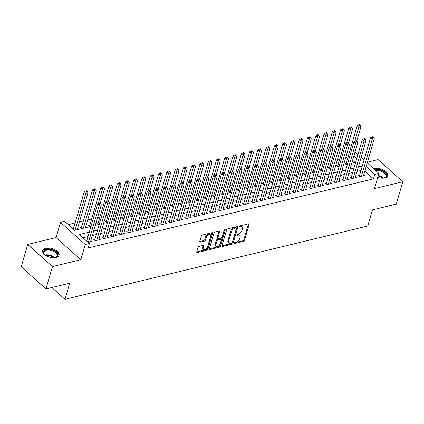 <?xml version="1.0" encoding="UTF-8"?>
<svg xmlns="http://www.w3.org/2000/svg" width="424" height="424" viewBox="0 0 424 424"><rect width="100%" height="100%" fill="white"/><g stroke="black" fill="none" stroke-linecap="round" stroke-linejoin="round"><path stroke-width="0.64" d="M234.424 243A0.753 0.429 131.8 0 0 234.493 243.424A0.753 0.429 131.8 0 0 234.811 243.477L243.44 241.388A1.076 0.615 131.8 0 0 244.51 240.313L249.132 224.497A1.076 0.615 131.8 0 0 249.042 223.893A1.076 0.615 131.8 0 0 248.581 223.819L239.952 225.907A0.753 0.429 131.8 0 0 239.205 226.66A0.753 0.429 131.8 0 0 239.269 227.084A0.753 0.429 131.8 0 0 239.592 227.137L240.71 226.867A3.44 1.972 131.8 0 1 242.184 227.116A3.44 1.972 131.8 0 1 242.486 229.05L242.099 230.364A3.44 1.972 131.8 0 1 238.68 233.809L237.562 234.08A0.753 0.429 131.8 0 0 236.815 234.832A0.753 0.429 131.8 0 0 236.883 235.251A0.753 0.429 131.8 0 0 237.202 235.309L238.32 235.039A3.44 1.972 131.8 0 1 239.793 235.288A3.44 1.972 131.8 0 1 240.095 237.217L239.708 238.537A3.44 1.972 131.8 0 1 236.29 241.977L235.172 242.247A0.753 0.429 131.8 0 0 234.424 243M56.074 257.569A8.544 4.478 16.3 0 0 59.063 255.301A8.544 4.478 16.3 0 0 54.998 249.763A8.544 4.478 16.3 0 0 45.649 248.236A8.544 4.478 16.3 0 0 42.665 250.505A8.544 4.478 16.3 0 0 46.73 256.048A8.544 4.478 16.3 0 0 56.074 257.569M377.752 177.364A8.544 4.478 16.3 0 0 384.897 177.942A8.544 4.478 16.3 0 0 387.881 175.674A8.544 4.478 16.3 0 0 383.815 170.13A8.544 4.478 16.3 0 0 374.466 168.609A8.544 4.478 16.3 0 0 373.798 168.805M199.089 246.376A1.076 0.615 131.8 0 0 198.024 247.452L196.725 251.888A1.076 0.615 131.8 0 0 196.821 252.492A1.076 0.615 131.8 0 0 197.282 252.566L206.864 250.25A1.076 0.615 131.8 0 0 207.93 249.174L212.557 233.359A1.076 0.615 131.8 0 0 212.461 232.755A1.076 0.615 131.8 0 0 212 232.675L202.418 234.997A1.076 0.615 131.8 0 0 201.352 236.073L199.784 241.431A1.076 0.615 131.8 0 0 199.879 242.035A1.076 0.615 131.8 0 0 200.34 242.115L204.437 241.118A1.076 0.615 131.8 0 0 205.508 240.042L206.287 237.387A2.878 1.648 131.8 0 1 208.157 234.954A2.878 1.648 131.8 0 1 210.373 234.716A2.878 1.648 131.8 0 1 210.627 236.332L207.585 246.747A2.878 1.648 131.8 0 1 205.709 249.179A2.878 1.648 131.8 0 1 203.494 249.413A2.878 1.648 131.8 0 1 203.239 247.796L203.748 246.063A1.076 0.615 131.8 0 0 203.653 245.459A1.076 0.615 131.8 0 0 203.191 245.379L199.089 246.376M45.93 288.956L21.2 266.813L27.746 244.436L52.475 266.579L45.93 288.956L69.711 283.2L64.999 299.312L367.762 225.992L372.473 209.88L396.255 204.119L402.8 181.742L374.466 188.606L378.918 173.389L374.779 174.391L373.475 178.864L88.081 247.976L89.39 243.498L85.256 244.5L60.526 222.356L64.66 221.355L74.688 230.333L90.975 226.389M52.475 266.579L80.804 259.721L85.256 244.5M221.98 245.772A1.076 0.615 131.8 0 0 222.07 246.376A1.076 0.615 131.8 0 0 222.531 246.455L232.114 244.134A1.076 0.615 131.8 0 0 233.184 243.058L237.806 227.243A1.076 0.615 131.8 0 0 237.71 226.639A1.076 0.615 131.8 0 0 237.255 226.559L227.672 228.881A1.076 0.615 131.8 0 0 226.602 229.956L221.98 245.772M219.489 247.192L209.907 249.508A1.076 0.615 131.8 0 1 209.445 249.434A1.076 0.615 131.8 0 1 209.35 248.83L213.977 233.014A1.076 0.615 131.8 0 1 215.048 231.939L219.144 230.948A1.076 0.615 131.8 0 1 219.606 231.022A1.076 0.615 131.8 0 1 219.701 231.626L217.825 238.039A1.076 0.615 131.8 0 0 217.92 238.643A1.076 0.615 131.8 0 0 218.381 238.723L221.1 238.065A1.076 0.615 131.8 0 0 222.171 236.989L224.121 230.312A0.753 0.429 131.8 0 1 224.614 229.676A0.753 0.429 131.8 0 1 225.192 229.612A0.753 0.429 131.8 0 1 225.261 230.036L220.554 246.116A1.076 0.615 131.8 0 1 219.489 247.192L218.821 246.593L209.334 248.888M402.8 181.742L378.07 159.599L367.433 162.175M81.641 226.914L80.194 227.264L81.715 228.631M89.915 224.911L88.468 225.266L89.989 226.628M98.188 222.907L96.736 223.263L98.262 224.625M106.456 220.904L105.009 221.259L106.535 222.621M114.729 218.901L113.282 219.256L114.809 220.618M123.002 216.897L121.556 217.252L123.077 218.614M131.276 214.899L129.829 215.249L131.35 216.611M139.544 212.896L138.097 213.246L139.623 214.608M147.817 210.892L146.37 211.242L147.897 212.604M156.09 208.889L154.643 209.239L156.165 210.601M164.364 206.886L162.917 207.235L164.438 208.597M172.637 204.882L171.185 205.232L172.711 206.594M180.905 202.879L179.458 203.228L180.984 204.591M189.178 200.875L187.731 201.225L189.258 202.587M197.452 198.872L196.005 199.222L197.526 200.584M205.725 196.869L204.278 197.218L205.799 198.58M213.998 194.865L212.546 195.215L214.072 196.582M222.266 192.862L220.819 193.212L222.346 194.579M230.539 190.858L229.093 191.208L230.619 192.576M238.813 188.855L237.366 189.205L238.887 190.572M247.086 186.852L245.639 187.201L247.16 188.569M255.359 184.848L253.907 185.198L255.434 186.565M263.627 182.845L262.18 183.195L263.707 184.562M271.901 180.841L270.454 181.191L271.98 182.559M280.174 178.838L278.727 179.188L280.248 180.555M288.447 176.834L287 177.184L288.521 178.552M296.715 174.831L295.268 175.181L296.795 176.548M304.989 172.828L303.542 173.178L305.068 174.545M313.262 170.824L311.815 171.174L313.336 172.542M321.535 168.821L320.088 169.171L321.609 170.538M329.808 166.817L328.356 167.167L329.883 168.535M338.076 164.814L336.63 165.164L338.156 166.531M359.716 174.783L358.269 175.133L359.939 176.628L364.905 175.425L363.84 174.471M351.448 176.787L349.996 177.137L351.671 178.631L356.632 177.428L355.566 176.474M343.175 178.79L341.728 179.14L343.398 180.635L348.358 179.432L347.293 178.478M334.902 180.794L333.455 181.143L335.124 182.638L340.09 181.435L339.02 180.481M326.628 182.797L325.181 183.147L326.851 184.641L331.817 183.438L330.752 182.484M318.355 184.8L316.908 185.15L318.578 186.645L323.544 185.442L322.479 184.488M310.087 186.804L308.635 187.154L310.31 188.648L315.271 187.445L314.205 186.491M301.814 188.807L300.367 189.157L302.036 190.652L306.997 189.448L305.932 188.494M293.541 190.811L292.094 191.16L293.763 192.655L298.729 191.452L297.659 190.498M285.267 192.809L283.82 193.164L285.49 194.658L290.456 193.455L289.391 192.501M276.994 194.812L275.547 195.167L277.222 196.662L282.183 195.459L281.117 194.505M268.726 196.816L267.274 197.171L268.949 198.665L273.909 197.462L272.844 196.508M260.453 198.819L259.006 199.174L260.675 200.669L265.636 199.466L264.571 198.512M252.179 200.822L250.732 201.177L252.402 202.672L257.368 201.469L256.303 200.515M243.906 202.826L242.459 203.176L244.129 204.675L249.095 203.472L248.029 202.518M235.633 204.829L234.186 205.179L235.861 206.679L240.821 205.476L239.756 204.522M227.365 206.833L225.918 207.182L227.587 208.682L232.548 207.479L231.483 206.525M219.091 208.836L217.644 209.186L219.314 210.686L224.275 209.483L223.209 208.529M210.818 210.839L209.371 211.189L211.041 212.689L216.007 211.486L214.942 210.532M202.545 212.843L201.098 213.193L202.767 214.692L207.733 213.489L206.668 212.535M194.277 214.846L192.825 215.196L194.499 216.696L199.46 215.493L198.395 214.539M186.004 216.85L184.557 217.199L186.226 218.699L191.187 217.496L190.122 216.542M177.73 218.853L176.283 219.203L177.953 220.703L182.919 219.5L181.848 218.546M169.457 220.856L168.01 221.206L169.679 222.701L174.646 221.503L173.58 220.549M161.184 222.86L159.737 223.209L161.406 224.704L166.372 223.506L165.307 222.552M152.916 224.863L151.463 225.213L153.138 226.708L158.099 225.51L157.034 224.556M144.642 226.867L143.195 227.216L144.865 228.711L149.826 227.513L148.76 226.554M136.369 228.87L134.922 229.22L136.592 230.714L141.558 229.517L140.487 228.557M128.096 230.873L126.649 231.223L128.318 232.718L133.284 231.52L132.219 230.561M119.822 232.877L118.376 233.227L120.05 234.721L125.011 233.518L123.946 232.564M111.554 234.88L110.102 235.23L111.777 236.725L116.738 235.521L115.672 234.567M103.281 236.883L101.834 237.233L103.504 238.728L108.465 237.525L107.399 236.571M95.008 238.887L93.561 239.237L95.23 240.731L100.197 239.528L99.131 238.574M373.475 178.864L364.82 171.116M360.972 170.485L357.04 171.439M352.704 172.489L348.767 173.442M344.431 174.492L340.493 175.446M336.158 176.495L332.225 177.449M327.885 178.499L323.952 179.453M319.611 180.502L315.679 181.456M311.343 182.506L307.405 183.459M303.07 184.509L299.132 185.463M294.797 186.512L290.864 187.466M286.523 188.516L282.591 189.47M278.25 190.519L274.317 191.473M269.982 192.523L266.044 193.477M261.709 194.526L257.771 195.48M253.435 196.529L249.503 197.483M245.162 198.533L241.23 199.487M236.889 200.536L232.956 201.49M228.621 202.54L224.683 203.488M220.348 204.543L216.41 205.492M212.074 206.546L208.142 207.495M203.801 208.55L199.868 209.498M195.533 210.553L191.595 211.502M187.26 212.557L183.322 213.505M178.986 214.56L175.054 215.509M170.713 216.558L166.78 217.512M162.44 218.561L158.507 219.515M154.172 220.565L150.234 221.519M145.898 222.568L141.961 223.522M137.625 224.572L133.692 225.526M129.352 226.575L125.419 227.529M121.079 228.578L117.146 229.532M112.811 230.582L108.873 231.536M104.537 232.585L100.599 233.539M96.264 234.589L92.331 235.543M87.991 236.592L83.019 237.795M90.858 240.578L91.923 241.532L88.203 242.433M348.088 156.88L345.761 157.442M339.815 158.883L337.488 159.445M331.541 160.887L329.215 161.449M323.268 162.89L320.942 163.452M314.995 164.894L312.668 165.455M306.727 166.897L304.4 167.459M298.454 168.9L296.127 169.462M290.18 170.904L287.854 171.466M281.907 172.907L279.58 173.469M273.634 174.911L271.307 175.472M265.366 176.914L263.039 177.476M257.092 178.917L254.766 179.479M248.819 180.921L246.492 181.483M240.546 182.924L238.219 183.486M232.273 184.928L229.946 185.489M224.005 186.931L221.678 187.493M215.731 188.934L213.404 189.496M207.458 190.933L205.131 191.5M199.185 192.936L196.858 193.503M190.917 194.939L188.59 195.506M182.643 196.943L180.317 197.51M174.37 198.946L172.043 199.513M166.097 200.95L163.77 201.517M157.823 202.953L155.497 203.52M149.555 204.956L147.229 205.523M141.282 206.96L138.955 207.527M133.009 208.963L130.682 209.525M124.736 210.967L122.409 211.528M116.462 212.97L114.136 213.532M108.194 214.973L105.868 215.535M99.921 216.977L97.594 217.538M91.648 218.98L87.715 219.934M83.374 220.983L79.442 221.938M75.101 222.987L68.317 224.63M355.111 162.424L352.636 160.208M346.35 162.811L344.903 163.166L346.429 164.528M85.759 226.607L86.682 227.428M77.491 228.61L78.408 229.432M51.839 287.525L64.999 299.312M80.804 259.721L56.074 237.573L27.746 244.436M56.074 237.573L60.526 222.356M89.3 232.119L79.368 234.525L89.39 243.498M362.281 166.012L358.349 166.966M354.008 168.015L350.076 168.969M345.74 170.019L341.802 170.973M337.467 172.022L333.529 172.971M329.194 174.026L325.261 174.974M320.92 176.029L316.988 176.978M312.652 178.032L308.714 178.981M304.379 180.036L300.441 180.984M296.106 182.039L292.168 182.988M287.832 184.037L283.9 184.991M279.559 186.041L275.626 186.995M271.291 188.044L267.353 188.998M263.018 190.047L259.08 191.001M254.744 192.051L250.812 193.005M246.471 194.054L242.539 195.008M238.198 196.058L234.265 197.012M229.93 198.061L225.992 199.015M221.657 200.064L217.719 201.018M213.383 202.068L209.451 203.022M205.11 204.071L201.177 205.025M196.837 206.075L192.904 207.029M188.569 208.078L184.631 209.032M180.295 210.081L176.358 211.035M172.022 212.085L168.089 213.039M163.749 214.088L159.816 215.042M155.481 216.092L151.543 217.046M147.208 218.095L143.27 219.049M138.934 220.098L134.996 221.052M130.661 222.102L126.728 223.056M122.388 224.105L118.455 225.059M114.12 226.109L110.182 227.063M105.846 228.112L101.908 229.066M97.573 230.115L93.64 231.069M374.779 174.391L366.129 166.643M355.036 152.004L357.936 154.596M361.126 157.458L364.025 160.055M367.221 162.911L378.918 173.389M356.844 158.327L353.945 155.73M95.315 225.34L99.248 224.386M103.583 223.337L107.521 222.383M111.857 221.333L115.794 220.379M120.13 219.33L124.062 218.376M128.403 217.327L132.336 216.373M136.676 215.323L140.609 214.369M144.944 213.32L148.882 212.366M153.218 211.316L157.156 210.362M161.491 209.313L165.424 208.359M169.764 207.309L173.697 206.356M178.032 205.306L181.97 204.352M186.306 203.303L190.244 202.349M194.579 201.299L198.517 200.345M202.852 199.296L206.785 198.342M211.126 197.293L215.058 196.339M219.394 195.289L223.331 194.335M227.667 193.286L231.605 192.337M235.94 191.282L239.873 190.334M244.213 189.279L248.146 188.33M252.487 187.276L256.419 186.327M260.755 185.272L264.693 184.323M269.028 183.269L272.966 182.32M277.301 181.271L281.234 180.317M285.575 179.267L289.507 178.313M293.848 177.264L297.781 176.31M302.116 175.26L306.054 174.306M310.389 173.257L314.327 172.303M318.663 171.254L322.595 170.3M326.936 169.25L330.868 168.296M335.204 167.247L339.142 166.293M343.477 165.243L347.415 164.289M351.75 163.24L355.688 162.286M239.793 235.288L239.125 234.689A3.44 1.972 131.8 0 0 237.652 234.44L238.32 235.039M236.905 234.62L237.652 234.44M242.184 227.116L241.516 226.517A3.44 1.972 131.8 0 0 240.042 226.268L240.71 226.867M239.295 226.448L240.042 226.268M234.514 242.793L242.772 240.79A1.076 0.615 131.8 0 0 243.842 239.714L248.464 223.899A1.076 0.615 131.8 0 0 248.48 223.84M221.964 245.83L231.446 243.535A1.076 0.615 131.8 0 0 232.516 242.459L237.138 226.644A1.076 0.615 131.8 0 0 237.154 226.586M231.578 243.116A0.753 0.429 131.8 0 0 232.331 242.364L236.391 228.483A0.753 0.429 131.8 0 0 236.322 228.059A0.753 0.429 131.8 0 0 235.998 228.006L234.822 228.292A3.44 1.972 131.8 0 0 231.403 231.732L228.626 241.224A3.44 1.972 131.8 0 0 228.928 243.153A3.44 1.972 131.8 0 0 230.402 243.403L231.578 243.116M236.322 228.059L235.654 227.465A0.753 0.429 131.8 0 0 235.331 227.407L235.998 228.006M228.928 243.153L228.26 242.554A3.44 1.972 131.8 0 1 227.958 240.625L230.736 231.133A3.44 1.972 131.8 0 1 234.154 227.693L235.331 227.407M217.92 238.643L217.252 238.049A1.076 0.615 131.8 0 1 217.157 237.445L219.033 231.027A1.076 0.615 131.8 0 0 219.049 230.969M224.497 229.76L219.886 245.517L220.554 246.116M215.88 244.696A2.878 1.648 131.8 0 0 216.134 246.312A2.878 1.648 131.8 0 0 218.349 246.074A2.878 1.648 131.8 0 0 220.22 243.646L221.296 239.979A1.076 0.615 131.8 0 0 221.201 239.375A1.076 0.615 131.8 0 0 220.74 239.295L218.021 239.952A1.076 0.615 131.8 0 0 216.95 241.028L215.88 244.696L215.212 244.097A2.878 1.648 131.8 0 0 215.466 245.713L216.134 246.312M221.201 239.375L220.533 238.776A1.076 0.615 131.8 0 0 220.072 238.696L220.74 239.295M215.212 244.097L216.282 240.429A1.076 0.615 131.8 0 1 217.353 239.353L220.072 238.696M218.821 246.593A1.076 0.615 131.8 0 0 219.886 245.517M203.494 249.413L202.826 248.814A2.878 1.648 131.8 0 1 202.571 247.197L203.08 245.464A1.076 0.615 131.8 0 0 203.096 245.406M210.373 234.716L209.705 234.122A2.878 1.648 131.8 0 0 207.49 234.355A2.878 1.648 131.8 0 0 205.614 236.788L206.287 237.387M199.768 241.489L203.769 240.519A1.076 0.615 131.8 0 0 204.84 239.443L205.614 236.788M196.709 251.946L206.191 249.651A1.076 0.615 131.8 0 0 207.262 248.575L211.889 232.76A1.076 0.615 131.8 0 0 211.905 232.702M356.743 141.059L360.925 126.75L358.858 127.253L357.188 125.753L346.143 163.526A1.097 0.631 -48.2 0 1 345.984 163.876L345.883 164.04M359.319 125.488L360.146 125.287L359.478 124.688L358.651 124.889L359.319 125.488L354.75 141.293M360.146 125.287L360.925 126.75M357.188 125.753L358.651 124.889M361.391 176.278L372.224 139.22L374.291 138.722L363.458 175.78M359.25 176.013L359.351 175.849A1.097 0.631 131.8 0 0 359.51 175.499L370.555 137.726L372.224 139.22L372.685 137.461L373.512 137.259L372.844 136.661L372.018 136.862L372.685 137.461M372.018 136.862L370.555 137.726M374.291 138.722L373.512 137.259M375.055 169.929A7.394 3.874 -163.7 0 1 384.923 172.52A7.394 3.874 -163.7 0 1 384.393 177.916A7.394 3.874 -163.7 0 1 383.985 178.032A7.394 3.874 -163.7 0 1 383.116 178.186M384.133 177.995A6.848 3.588 16.3 0 0 385.909 176.363A6.848 3.588 16.3 0 0 382.978 172.096A6.848 3.588 16.3 0 0 375.781 170.581M387.669 176.177A8.491 4.452 16.3 0 0 383.471 170.814A8.491 4.452 16.3 0 0 374.387 169.33M45.326 255.19A7.394 3.874 -163.7 0 1 44.393 254.278A7.394 3.874 -163.7 0 1 45.225 249.884A7.394 3.874 -163.7 0 1 53.233 250.43A7.394 3.874 -163.7 0 1 55.576 257.548A7.394 3.874 -163.7 0 1 54.293 257.813M55.316 257.622A6.848 3.588 16.3 0 0 57.092 255.99A6.848 3.588 16.3 0 0 52.91 251.114A6.848 3.588 16.3 0 0 43.953 252.148A6.848 3.588 16.3 0 0 44.568 254.48M58.846 255.804A8.491 4.452 16.3 0 0 53.615 249.959A8.491 4.452 16.3 0 0 42.57 251.045M348.47 143.063L352.651 128.753L350.584 129.256L348.915 127.757L337.87 165.53A1.097 0.631 -48.2 0 1 337.711 165.879L337.61 166.044M351.046 127.492L351.872 127.29L351.204 126.691L350.378 126.893L351.046 127.492L346.482 143.296M351.872 127.29L352.651 128.753M348.915 127.757L350.378 126.893M340.196 145.066L344.383 130.756L342.311 131.26L340.642 129.76L329.596 167.533A1.097 0.631 -48.2 0 1 329.437 167.883L329.342 168.047M342.772 129.495L343.599 129.293L342.931 128.695L342.104 128.896L342.772 129.495L338.209 145.299M343.599 129.293L344.383 130.756M340.642 129.76L342.104 128.896M331.923 147.07L336.11 132.76L334.043 133.263L332.368 131.763L321.323 169.536A1.097 0.631 -48.2 0 1 321.169 169.886L321.069 170.051M334.499 131.498L335.326 131.297L334.658 130.698L333.831 130.899L334.499 131.498L329.936 147.303M335.326 131.297L336.11 132.76M332.368 131.763L333.831 130.899M323.65 149.073L327.837 134.763L325.77 135.267L324.1 133.767L313.055 171.54A1.097 0.631 -48.2 0 1 312.896 171.89L312.795 172.054M326.231 133.502L327.058 133.3L326.39 132.701L325.558 132.903L326.231 133.502L321.662 149.306M327.058 133.3L327.837 134.763M324.1 133.767L325.558 132.903M353.118 178.281L363.951 141.224L366.023 140.726L355.185 177.783M350.977 178.016L351.077 177.852A1.097 0.631 131.8 0 0 351.236 177.502L362.281 139.729L363.951 141.224L364.412 139.464L365.239 139.263L364.571 138.664L363.744 138.865L364.412 139.464M363.744 138.865L362.281 139.729M366.023 140.726L365.239 139.263M344.844 180.285L355.683 143.227L357.75 142.729L346.911 179.787M342.709 180.02L342.809 179.856A1.097 0.631 131.8 0 0 342.963 179.506L354.008 141.733L355.683 143.227L356.139 141.468L356.966 141.266L356.298 140.667L355.471 140.869L356.139 141.468M355.471 140.869L354.008 141.733M357.75 142.729L356.966 141.266M336.571 182.288L347.41 145.231L349.477 144.732L338.638 181.785M334.435 182.023L334.536 181.859A1.097 0.631 131.8 0 0 334.69 181.509L345.74 143.736L347.41 145.231L347.866 143.466L348.698 143.27L348.024 142.671L347.198 142.872L347.866 143.466M347.198 142.872L345.74 143.736M349.477 144.732L348.698 143.27M328.298 184.292L339.136 147.234L341.203 146.736L330.37 183.788M326.162 184.021L326.263 183.862A1.097 0.631 131.8 0 0 326.422 183.513L337.467 145.739L339.136 147.234L339.598 145.469L340.424 145.273L339.757 144.674L338.93 144.876L339.598 145.469M338.93 144.876L337.467 145.739M341.203 146.736L340.424 145.273M315.382 151.077L319.564 136.767L317.496 137.27L315.827 135.77L304.782 173.543A1.097 0.631 -48.2 0 1 304.623 173.893L304.522 174.057M317.958 135.505L318.784 135.304L318.117 134.705L317.29 134.906L317.958 135.505L313.389 151.31M318.784 135.304L319.564 136.767M315.827 135.77L317.29 134.906M320.03 186.295L330.863 149.237L332.93 148.739L322.097 185.792M317.889 186.025L317.989 185.866A1.097 0.631 131.8 0 0 318.148 185.516L329.194 147.743L330.863 149.237L331.324 147.472L332.151 147.276L331.483 146.678L330.656 146.874L331.324 147.472M330.656 146.874L329.194 147.743M332.93 148.739L332.151 147.276M307.109 153.08L311.29 138.77L309.223 139.273L307.554 137.774L296.509 175.547A1.097 0.631 -48.2 0 1 296.349 175.896L296.249 176.061M309.684 137.508L310.511 137.307L309.843 136.708L309.017 136.91L309.684 137.508L305.121 153.313M310.511 137.307L311.29 138.77M307.554 137.774L309.017 136.91M311.757 188.298L322.59 151.241L324.662 150.737L313.824 187.795M309.615 188.028L309.716 187.864A1.097 0.631 131.8 0 0 309.875 187.519L320.92 149.746L322.59 151.241L323.051 149.476L323.878 149.28L323.21 148.681L322.383 148.877L323.051 149.476M322.383 148.877L320.92 149.746M324.662 150.737L323.878 149.28M298.835 155.083L303.022 140.773L300.955 141.277L299.28 139.777L288.235 177.55A1.097 0.631 -48.2 0 1 288.076 177.9L287.981 178.064M301.411 139.512L302.238 139.311L301.57 138.712L300.743 138.913L301.411 139.512L296.848 155.317M302.238 139.311L303.022 140.773M299.28 139.777L300.743 138.913M303.483 190.302L314.322 153.244L316.389 152.741L305.55 189.798M301.347 190.032L301.448 189.867A1.097 0.631 131.8 0 0 301.602 189.523L312.647 151.75L314.322 153.244L314.778 151.479L315.604 151.283L314.937 150.684L314.11 150.88L314.778 151.479M314.11 150.88L312.647 151.75M316.389 152.741L315.604 151.283M290.562 157.087L294.749 142.777L292.682 143.275L291.007 141.78L279.962 179.553A1.097 0.631 -48.2 0 1 279.808 179.903L279.708 180.067M293.138 141.515L293.964 141.314L293.297 140.715L292.47 140.916L293.138 141.515L288.574 157.32M293.964 141.314L294.749 142.777M291.007 141.78L292.47 140.916M295.21 192.305L306.049 155.248L308.116 154.744L297.277 191.802M293.074 192.035L293.175 191.871A1.097 0.631 131.8 0 0 293.329 191.526L304.379 153.753L306.049 155.248L306.51 153.483L307.336 153.287L306.663 152.688L305.837 152.884L306.51 153.483M305.837 152.884L304.379 153.753M308.116 154.744L307.336 153.287M282.294 159.09L286.476 144.78L284.409 145.278L282.739 143.784L271.694 181.557A1.097 0.631 -48.2 0 1 271.535 181.907L271.434 182.071M284.87 143.519L285.697 143.317L285.029 142.718L284.202 142.92L284.87 143.519L280.301 159.323M285.697 143.317L286.476 144.78M282.739 143.784L284.202 142.92M286.937 194.309L297.775 157.251L299.842 156.748L289.009 193.805M284.801 194.038L284.901 193.874A1.097 0.631 131.8 0 0 285.061 193.529L296.106 155.756L297.775 157.251L298.236 155.486L299.063 155.285L298.395 154.691L297.569 154.887L298.236 155.486M297.569 154.887L296.106 155.756M299.842 156.748L299.063 155.285M274.021 161.094L278.202 146.784L276.135 147.282L274.466 145.787L263.421 183.56A1.097 0.631 -48.2 0 1 263.262 183.91L263.161 184.074M276.596 145.522L277.423 145.321L276.755 144.722L275.929 144.923L276.596 145.522L272.028 161.327M277.423 145.321L278.202 146.784M274.466 145.787L275.929 144.923M278.669 196.312L289.502 159.254L291.569 158.751L280.736 195.809M276.528 196.042L276.628 195.877A1.097 0.631 131.8 0 0 276.787 195.533L287.832 157.76L289.502 159.254L289.963 157.489L290.79 157.288L290.122 156.695L289.295 156.891L289.963 157.489M289.295 156.891L287.832 157.76M291.569 158.751L290.79 157.288M265.747 163.097L269.934 148.787L267.862 149.285L266.192 147.791L255.147 185.564A1.097 0.631 -48.2 0 1 254.988 185.913L254.888 186.078M268.323 147.526L269.15 147.324L268.482 146.725L267.655 146.927L268.323 147.526L263.76 163.33M269.15 147.324L269.934 148.787M266.192 147.791L267.655 146.927M270.395 198.315L281.229 161.258L283.301 160.754L272.462 197.812M268.26 198.045L268.355 197.881A1.097 0.631 131.8 0 0 268.514 197.536L279.559 159.763L281.229 161.258L281.69 159.493L282.517 159.292L281.849 158.693L281.022 158.894L281.69 159.493M281.022 158.894L279.559 159.763M283.301 160.754L282.517 159.292M257.474 165.1L261.661 150.79L259.594 151.288L257.919 149.794L246.874 187.567A1.097 0.631 -48.2 0 1 246.715 187.917L246.62 188.081M260.05 149.529L260.877 149.328L260.209 148.729L259.382 148.93L260.05 149.529L255.487 165.334M260.877 149.328L261.661 150.79M257.919 149.794L259.382 148.93M262.122 200.319L272.961 163.261L275.028 162.758L264.189 199.815M259.986 200.048L260.087 199.884A1.097 0.631 131.8 0 0 260.241 199.534L271.286 161.761L272.961 163.261L273.416 161.496L274.243 161.295L273.575 160.696L272.749 160.897L273.416 161.496M272.749 160.897L271.286 161.761M275.028 162.758L274.243 161.295M253.849 202.322L264.687 165.265L266.754 164.761L255.921 201.819M251.713 202.052L251.814 201.888A1.097 0.631 131.8 0 0 251.973 201.538L263.018 163.765L264.687 165.265L265.148 163.5L265.975 163.298L265.307 162.699L264.475 162.901L265.148 163.5M264.475 162.901L263.018 163.765M266.754 164.761L265.975 163.298M245.581 204.326L256.414 167.268L258.481 166.764L247.648 203.822M243.44 204.055L243.54 203.891A1.097 0.631 131.8 0 0 243.699 203.541L254.744 165.768L256.414 167.268L256.875 165.503L257.702 165.302L257.034 164.703L256.207 164.904L256.875 165.503M256.207 164.904L254.744 165.768M258.481 166.764L257.702 165.302M249.201 167.104L253.388 152.794L251.321 153.292L249.651 151.797L238.601 189.57A1.097 0.631 -48.2 0 1 238.447 189.92L238.346 190.084M251.777 151.532L252.609 151.331L251.936 150.732L251.109 150.933L251.777 151.532L247.213 167.337M252.609 151.331L253.388 152.794M249.651 151.797L251.109 150.933M240.933 169.107L245.114 154.797L243.047 155.295L241.378 153.801L230.333 191.574A1.097 0.631 -48.2 0 1 230.174 191.924L230.073 192.088M243.508 153.536L244.335 153.334L243.668 152.735L242.841 152.937L243.508 153.536L238.94 169.335M244.335 153.334L245.114 154.797M241.378 153.801L242.841 152.937M232.659 171.111L236.841 156.801L234.774 157.299L233.105 155.804L222.059 193.577A1.097 0.631 -48.2 0 1 221.9 193.927L221.8 194.091M235.235 155.539L236.062 155.338L235.394 154.739L234.567 154.94L235.235 155.539L230.672 171.338M236.062 155.338L236.841 156.801M233.105 155.804L234.567 154.94M237.308 206.329L248.141 169.271L250.213 168.768L239.375 205.826M235.166 206.059L235.267 205.894A1.097 0.631 131.8 0 0 235.426 205.545L246.471 167.772L248.141 169.271L248.602 167.507L249.429 167.305L248.761 166.706L247.934 166.908L248.602 167.507M247.934 166.908L246.471 167.772M250.213 168.768L249.429 167.305M224.386 173.114L228.573 158.804L226.501 159.302L224.831 157.808L213.786 195.581A1.097 0.631 -48.2 0 1 213.627 195.93L213.526 196.095M226.962 157.543L227.789 157.341L227.121 156.742L226.294 156.944L226.962 157.543L222.399 173.342M227.789 157.341L228.573 158.804M224.831 157.808L226.294 156.944M229.034 208.332L239.873 171.275L241.94 170.771L231.101 207.829M226.898 208.062L226.994 207.898A1.097 0.631 131.8 0 0 227.153 207.548L238.198 169.775L239.873 171.275L240.329 169.51L241.155 169.309L240.488 168.71L239.661 168.911L240.329 169.51M239.661 168.911L238.198 169.775M241.94 170.771L241.155 169.309M216.113 175.117L220.3 160.807L218.233 161.306L216.558 159.811L205.513 197.584A1.097 0.631 -48.2 0 1 205.359 197.934L205.258 198.098M218.689 159.546L219.515 159.344L218.848 158.746L218.021 158.947L218.689 159.546L214.125 175.345M219.515 159.344L220.3 160.807M216.558 159.811L218.021 158.947M220.761 210.336L231.599 173.278L233.666 172.775L222.828 209.832M218.625 210.066L218.726 209.901A1.097 0.631 131.8 0 0 218.879 209.551L229.925 171.778L231.599 173.278L232.055 171.513L232.882 171.312L232.214 170.713L231.387 170.914L232.055 171.513M231.387 170.914L229.925 171.778M233.666 172.775L232.882 171.312M207.839 177.121L212.027 162.811L209.959 163.309L208.29 161.814L197.239 199.587A1.097 0.631 -48.2 0 1 197.086 199.937L196.985 200.102M210.421 161.549L211.247 161.348L210.574 160.749L209.748 160.95L210.421 161.549L205.852 177.349M211.247 161.348L212.027 162.811M208.29 161.814L209.748 160.95M212.488 212.334L223.326 175.282L225.393 174.778L214.56 211.836M210.352 212.069L210.452 211.905A1.097 0.631 131.8 0 0 210.611 211.555L221.657 173.782L223.326 175.282L223.787 173.517L224.614 173.315L223.946 172.716L223.119 172.918L223.787 173.517M223.119 172.918L221.657 173.782M225.393 174.778L224.614 173.315M199.572 179.124L203.753 164.814L201.686 165.312L200.017 163.818L188.972 201.591A1.097 0.631 -48.2 0 1 188.812 201.941L188.712 202.105M202.147 163.553L202.974 163.351L202.306 162.752L201.48 162.954L202.147 163.553L197.579 179.352M202.974 163.351L203.753 164.814M200.017 163.818L201.48 162.954M204.22 214.337L215.053 177.285L217.12 176.782L206.287 213.839M202.078 214.072L202.179 213.908A1.097 0.631 131.8 0 0 202.338 213.558L213.383 175.785L215.053 177.285L215.514 175.52L216.341 175.319L215.673 174.72L214.846 174.921L215.514 175.52M214.846 174.921L213.383 175.785M217.12 176.782L216.341 175.319M191.298 181.127L195.48 166.817L193.413 167.316L191.743 165.821L180.698 203.594A1.097 0.631 -48.2 0 1 180.539 203.944L180.439 204.108M193.874 165.556L194.701 165.355L194.033 164.756L193.206 164.957L193.874 165.556L189.311 181.355M194.701 165.355L195.48 166.817M191.743 165.821L193.206 164.957M195.946 216.341L206.779 179.288L208.852 178.785L198.013 215.843M193.805 216.076L193.906 215.911A1.097 0.631 131.8 0 0 194.065 215.562L205.11 177.788L206.779 179.288L207.241 177.524L208.067 177.322L207.4 176.723L206.573 176.925L207.241 177.524M206.573 176.925L205.11 177.788M208.852 178.785L208.067 177.322M183.025 183.131L187.212 168.821L185.14 169.319L183.47 167.825L172.425 205.598A1.097 0.631 -48.2 0 1 172.266 205.947L172.171 206.112M185.601 167.554L186.428 167.358L185.76 166.759L184.933 166.961L185.601 167.554L181.037 183.359M186.428 167.358L187.212 168.821M183.47 167.825L184.933 166.961M187.673 218.344L198.512 181.287L200.578 180.788L189.74 217.846M185.537 218.079L185.638 217.915A1.097 0.631 131.8 0 0 185.792 217.565L196.837 179.792L198.512 181.287L198.967 179.527L199.794 179.326L199.126 178.727L198.299 178.928L198.967 179.527M198.299 178.928L196.837 179.792M200.578 180.788L199.794 179.326M174.752 185.134L178.939 170.824L176.872 171.323L175.197 169.828L164.152 207.601A1.097 0.631 -48.2 0 1 163.998 207.951L163.897 208.11M177.327 169.558L178.154 169.362L177.486 168.763L176.66 168.964L177.327 169.558L172.764 185.362M178.154 169.362L178.939 170.824M175.197 169.828L176.66 168.964M179.4 220.348L190.238 183.29L192.305 182.792L181.467 219.849M177.264 220.083L177.364 219.918A1.097 0.631 131.8 0 0 177.518 219.568L188.569 181.795L190.238 183.29L190.694 181.53L191.526 181.329L190.853 180.73L190.026 180.931L190.694 181.53M190.026 180.931L188.569 181.795M192.305 182.792L191.526 181.329M166.478 187.138L170.665 172.828L168.598 173.326L166.929 171.831L155.884 209.604A1.097 0.631 -48.2 0 1 155.725 209.954L155.624 210.113M169.059 171.561L169.886 171.365L169.218 170.766L168.386 170.962L169.059 171.561L164.491 187.366M169.886 171.365L170.665 172.828M166.929 171.831L168.386 170.962M158.21 189.141L162.392 174.826L160.325 175.329L158.656 173.835L147.61 211.608A1.097 0.631 -48.2 0 1 147.451 211.952L147.351 212.117M160.786 173.564L161.613 173.368L160.945 172.769L160.118 172.966L160.786 173.564L156.218 189.369M161.613 173.368L162.392 174.826M158.656 173.835L160.118 172.966M149.937 191.144L154.119 176.829L152.052 177.333L150.382 175.838L139.337 213.611A1.097 0.631 -48.2 0 1 139.178 213.956L139.077 214.12M152.513 175.568L153.34 175.372L152.672 174.773L151.845 174.969L152.513 175.568L147.95 191.372M153.34 175.372L154.119 176.829M150.382 175.838L151.845 174.969M171.126 222.351L181.965 185.293L184.032 184.795L173.199 221.853M168.991 222.086L169.091 221.922A1.097 0.631 131.8 0 0 169.25 221.572L180.295 183.799L181.965 185.293L182.426 183.534L183.253 183.332L182.585 182.733L181.758 182.935L182.426 183.534M181.758 182.935L180.295 183.799M184.032 184.795L183.253 183.332M162.858 224.354L173.692 187.297L175.759 186.798L164.925 223.856M160.717 224.089L160.818 223.925A1.097 0.631 131.8 0 0 160.977 223.575L172.022 185.802L173.692 187.297L174.153 185.537L174.98 185.336L174.312 184.737L173.485 184.938L174.153 185.537M173.485 184.938L172.022 185.802M175.759 186.798L174.98 185.336M154.585 226.358L165.418 189.3L167.491 188.802L156.652 225.859M152.444 226.093L152.545 225.928A1.097 0.631 131.8 0 0 152.704 225.579L163.749 187.806L165.418 189.3L165.879 187.541L166.706 187.339L166.038 186.74L165.212 186.942L165.879 187.541M165.212 186.942L163.749 187.806M167.491 188.802L166.706 187.339M141.664 193.148L145.851 178.833L143.784 179.336L142.109 177.842L131.064 215.615A1.097 0.631 -48.2 0 1 130.905 215.959L130.809 216.123M144.239 177.571L145.066 177.375L144.399 176.776L143.572 176.972L144.239 177.571L139.676 193.376M145.066 177.375L145.851 178.833M142.109 177.842L143.572 176.972M146.312 228.361L157.15 191.304L159.217 190.805L148.379 227.863M144.176 228.096L144.277 227.932A1.097 0.631 131.8 0 0 144.43 227.582L155.476 189.809L157.15 191.304L157.606 189.544L158.433 189.343L157.765 188.744L156.938 188.945L157.606 189.544M156.938 188.945L155.476 189.809M159.217 190.805L158.433 189.343M133.39 195.151L137.577 180.836L135.51 181.339L133.836 179.845L122.79 217.618A1.097 0.631 -48.2 0 1 122.637 217.963L122.536 218.127M135.966 179.575L136.793 179.373L136.125 178.78L135.298 178.976L135.966 179.575L131.403 195.379M136.793 179.373L137.577 180.836M133.836 179.845L135.298 178.976M138.038 230.364L148.877 193.307L150.944 192.809L140.106 229.866M135.903 230.1L136.003 229.935A1.097 0.631 131.8 0 0 136.157 229.585L147.208 191.812L148.877 193.307L149.338 191.547L150.165 191.346L149.492 190.747L148.665 190.948L149.338 191.547M148.665 190.948L147.208 191.812M150.944 192.809L150.165 191.346M125.122 197.155L129.304 182.839L127.237 183.343L125.568 181.848L114.522 219.621A1.097 0.631 -48.2 0 1 114.363 219.966L114.263 220.13M127.698 181.578L128.525 181.377L127.857 180.783L127.03 180.979L127.698 181.578L123.13 197.383M128.525 181.377L129.304 182.839M125.568 181.848L127.03 180.979M129.765 232.368L140.604 195.31L142.671 194.812L131.838 231.87M127.629 232.103L127.73 231.939A1.097 0.631 131.8 0 0 127.889 231.589L138.934 193.816L140.604 195.31L141.065 193.551L141.892 193.349L141.224 192.75L140.397 192.952L141.065 193.551M140.397 192.952L138.934 193.816M142.671 194.812L141.892 193.349M116.849 199.158L121.031 184.843L118.964 185.346L117.294 183.852L106.249 221.625A1.097 0.631 -48.2 0 1 106.09 221.969L105.989 222.134M119.425 183.581L120.252 183.38L119.584 182.786L118.757 182.983L119.425 183.581L114.856 199.386M120.252 183.38L121.031 184.843M117.294 183.852L118.757 182.983M121.497 234.371L132.33 197.314L134.397 196.816L123.564 233.873M119.356 234.106L119.457 233.942A1.097 0.631 131.8 0 0 119.616 233.592L130.661 195.819L132.33 197.314L132.792 195.554L133.618 195.353L132.951 194.754L132.124 194.955L132.792 195.554M132.124 194.955L130.661 195.819M134.397 196.816L133.618 195.353M108.576 201.156L112.763 186.846L110.691 187.35L109.021 185.85L97.976 223.628A1.097 0.631 -48.2 0 1 97.817 223.973L97.716 224.137M111.152 185.585L111.978 185.383L111.311 184.785L110.484 184.986L111.152 185.585L106.588 201.389M111.978 185.383L112.763 186.846M109.021 185.85L110.484 184.986M100.303 203.16L104.49 188.85L102.422 189.353L100.748 187.853L89.703 225.626A1.097 0.631 -48.2 0 1 89.543 225.976L89.448 226.14M102.878 187.588L103.705 187.387L103.037 186.788L102.21 186.989L102.878 187.588L98.315 203.393M103.705 187.387L104.49 188.85M100.748 187.853L102.21 186.989M85.431 227.73L96.216 190.853L94.149 191.357L92.48 189.857L81.429 227.63A1.097 0.631 -48.2 0 1 81.276 227.98L81.175 228.144M94.605 189.592L95.437 189.39L94.764 188.791L93.937 188.993L94.605 189.592L94.149 191.357L83.364 228.234M95.437 189.39L96.216 190.853M92.48 189.857L93.937 188.993M113.224 236.375L124.057 199.317L126.129 198.819L115.291 235.877M111.088 236.11L111.183 235.945A1.097 0.631 131.8 0 0 111.342 235.596L122.388 197.823L124.057 199.317L124.518 197.558L125.345 197.356L124.677 196.757L123.85 196.959L124.518 197.558M123.85 196.959L122.388 197.823M126.129 198.819L125.345 197.356M104.951 238.378L115.789 201.321L117.856 200.822L107.018 237.88M102.815 238.113L102.915 237.949A1.097 0.631 131.8 0 0 103.069 237.599L114.114 199.826L115.789 201.321L116.245 199.561L117.072 199.359L116.404 198.761L115.577 198.962L116.245 199.561M115.577 198.962L114.114 199.826M117.856 200.822L117.072 199.359M96.677 240.382L107.516 203.324L109.583 202.826L98.75 239.883M94.541 240.117L94.642 239.952A1.097 0.631 131.8 0 0 94.801 239.602L105.846 201.829L107.516 203.324L107.977 201.564L108.804 201.363L108.136 200.764L107.304 200.965L107.977 201.564M107.304 200.965L105.846 201.829M109.583 202.826L108.804 201.363M77.163 229.734L87.943 192.856L85.876 193.36L84.206 191.86L73.315 229.103M86.337 191.595L87.164 191.394L86.496 190.795L85.669 190.996L86.337 191.595L85.876 193.36L75.09 230.237M87.164 191.394L87.943 192.856M84.206 191.86L85.669 190.996M88.409 242.385L99.243 205.327L101.31 204.829L90.476 241.887M86.682 241.076L97.573 203.833L99.243 205.327L99.704 203.562L100.53 203.366L99.863 202.767L99.036 202.969L99.704 203.562M99.036 202.969L97.573 203.833M101.31 204.829L100.53 203.366M234.403 243.111L234.811 243.477M239.178 226.766L239.592 227.137M236.793 234.938L237.202 235.309M248.464 223.899L249.132 224.497M243.842 239.714L244.51 240.313M242.772 240.79L243.44 241.388M237.138 226.644L237.806 227.243M232.516 242.459L233.184 243.058M231.446 243.535L232.114 244.134M221.943 245.925L222.531 246.455M234.154 227.693L234.822 228.292M230.736 231.133L231.403 231.732M227.958 240.625L228.626 241.224M209.318 248.983L209.907 249.508M219.033 231.027L219.701 231.626M217.157 237.445L217.825 238.039M224.762 229.596L225.261 230.036M217.353 239.353L218.021 239.952M216.282 240.429L216.95 241.028M203.08 245.464L203.748 246.063M202.571 247.197L203.239 247.796M204.84 239.443L205.508 240.042M203.769 240.519L204.437 241.118M199.752 241.585L200.34 242.115M211.889 232.76L212.557 233.359M207.262 248.575L207.93 249.174M206.191 249.651L206.864 250.25M196.694 252.042L197.282 252.566M346.143 163.526L347.081 164.369M345.984 163.876L346.652 164.475M360.161 176.575L359.351 175.849M360.596 176.469L359.51 175.499M378.303 175.478A6.848 3.588 -163.7 0 1 383.45 178.138M382.692 178.197A6.62 3.472 16.3 0 0 378.144 176.034M45.066 254.972A6.848 3.588 -163.7 0 1 51.548 255.778A6.848 3.588 -163.7 0 1 54.632 257.766M53.869 257.824A6.62 3.472 16.3 0 0 51.341 256.319A6.62 3.472 16.3 0 0 45.675 255.428M337.87 165.53L338.808 166.372M337.711 165.879L338.379 166.478M329.596 167.533L330.534 168.376M329.437 167.883L330.105 168.482M321.323 169.536L322.267 170.379M321.169 169.886L321.832 170.485M313.055 171.54L313.993 172.383M312.896 171.89L313.564 172.489M351.894 178.578L351.077 177.852M352.323 178.472L351.236 177.502M343.62 180.582L342.809 179.856M344.05 180.476L342.963 179.506M335.347 182.585L334.536 181.859M335.776 182.479L334.69 181.509M327.074 184.588L326.263 183.862M327.508 184.482L326.422 183.513M304.782 173.543L305.72 174.386M304.623 173.893L305.291 174.492M318.806 186.592L317.989 185.866M319.235 186.486L318.148 185.516M296.509 175.547L297.447 176.389M296.349 175.896L297.017 176.495M310.532 188.595L309.716 187.864M310.962 188.489L309.875 187.519M288.235 177.55L289.173 178.393M288.076 177.9L288.744 178.499M302.259 190.599L301.448 189.867M302.688 190.493L301.602 189.523M279.962 179.553L280.905 180.396M279.808 179.903L280.471 180.502M293.986 192.602L293.175 191.871M294.415 192.496L293.329 191.526M271.694 181.557L272.632 182.399M271.535 181.907L272.203 182.506M285.712 194.605L284.901 193.874M286.147 194.499L285.061 193.529M263.421 183.56L264.359 184.403M263.262 183.91L263.929 184.509M277.444 196.609L276.628 195.877M277.874 196.503L276.787 195.533M255.147 185.564L256.085 186.406M254.988 185.913L255.656 186.507M269.171 198.612L268.355 197.881M269.6 198.506L268.514 197.536M246.874 187.567L247.812 188.41M246.715 187.917L247.383 188.51M260.898 200.616L260.087 199.884M261.327 200.51L260.241 199.534M252.625 202.619L251.814 201.888M253.054 202.513L251.973 201.538M244.351 204.622L243.54 203.891M244.786 204.516L243.699 203.541M238.601 189.57L239.544 190.413M238.447 189.92L239.109 190.514M230.333 191.574L231.271 192.417M230.174 191.924L230.842 192.517M222.059 193.577L222.998 194.42M221.9 193.927L222.568 194.521M236.083 206.626L235.267 205.894M236.513 206.52L235.426 205.545M213.786 195.581L214.724 196.423M213.627 195.93L214.295 196.524M227.81 208.629L226.994 207.898M228.239 208.523L227.153 207.548M205.513 197.584L206.451 198.427M205.359 197.934L206.022 198.527M219.537 210.627L218.726 209.901M219.966 210.527L218.879 209.551M197.239 199.587L198.183 200.43M197.086 199.937L197.748 200.531M211.263 212.631L210.452 211.905M211.698 212.53L210.611 211.555M188.972 201.591L189.91 202.434M188.812 201.941L189.48 202.534M202.99 214.634L202.179 213.908M203.425 214.533L202.338 213.558M180.698 203.594L181.636 204.437M180.539 203.944L181.207 204.538M194.722 216.638L193.906 215.911M195.151 216.537L194.065 215.562M172.425 205.598L173.363 206.44M172.266 205.947L172.934 206.541M186.449 218.641L185.638 217.915M186.878 218.54L185.792 217.565M164.152 207.601L165.095 208.438M163.998 207.951L164.66 208.544M178.175 220.644L177.364 219.918M178.605 220.544L177.518 219.568M155.884 209.604L156.822 210.442M155.725 209.954L156.392 210.548M147.61 211.608L148.548 212.445M147.451 211.952L148.119 212.551M139.337 213.611L140.275 214.449M139.178 213.956L139.846 214.555M169.902 222.648L169.091 221.922M170.337 222.547L169.25 221.572M161.634 224.651L160.818 223.925M162.063 224.55L160.977 223.575M153.361 226.655L152.545 225.928M153.79 226.554L152.704 225.579M131.064 215.615L132.002 216.452M130.905 215.959L131.573 216.558M145.088 228.658L144.277 227.932M145.517 228.557L144.43 227.582M122.79 217.618L123.734 218.455M122.637 217.963L123.299 218.561M136.814 230.661L136.003 229.935M137.244 230.555L136.157 229.585M114.522 219.621L115.46 220.459M114.363 219.966L115.031 220.565M128.541 232.665L127.73 231.939M128.976 232.559L127.889 231.589M106.249 221.625L107.187 222.462M106.09 221.969L106.758 222.568M120.273 234.668L119.457 233.942M120.702 234.562L119.616 233.592M97.976 223.628L98.914 224.466M97.817 223.973L98.485 224.572M89.703 225.626L90.641 226.469M89.543 225.976L90.211 226.575M81.429 227.63L82.373 228.472M81.276 227.98L81.938 228.578M112 236.672L111.183 235.945M112.429 236.566L111.342 235.596M103.726 238.675L102.915 237.949M104.156 238.569L103.069 237.599M95.453 240.678L94.642 239.952M95.882 240.572L94.801 239.602"/></g></svg>
